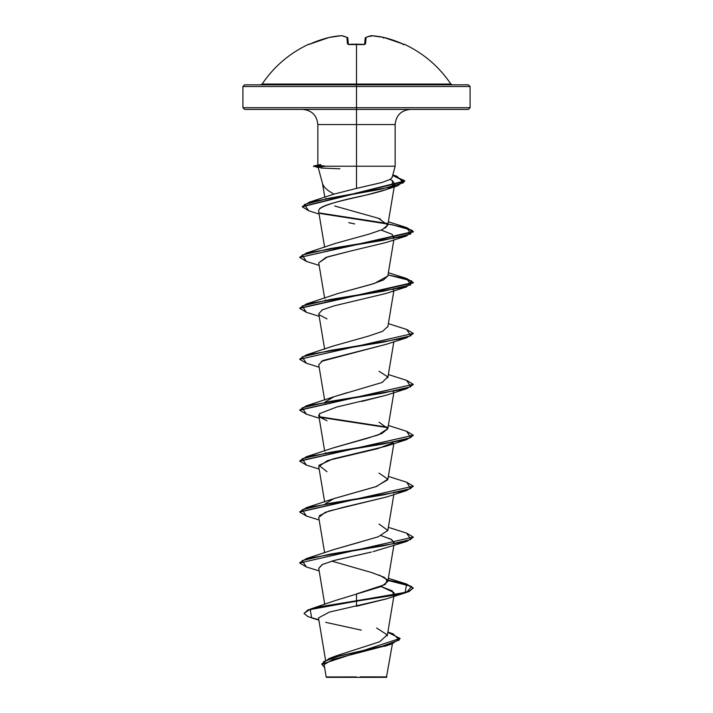 <?xml version="1.0" encoding="UTF-8"?>
<svg xmlns="http://www.w3.org/2000/svg" width="713" height="713" viewBox="0 0 713 713"><rect width="100%" height="100%" fill="white"/><g stroke="black" fill="none" stroke-linecap="round" stroke-linejoin="round"><path stroke-width="1.07" d="M403.683 44.304L393.353 40.24L383.826 37.441A113.171 104.16 102.9 0 0 371.402 35.668A113.171 43.145 95.4 0 0 366.09 37.441L365.528 43.858L363.817 44.429A113.492 104.856 180 0 0 356.5 44.215A113.492 104.856 180 0 0 349.183 44.429L349.183 44.429A113.492 104.856 0 0 1 356.5 44.215L356.5 84.054L450.866 84.054C438.985 66.514 423.442 53.234 404.244 44.215L404.146 44.429A0.856 0.847 -157.5 0 0 403.834 44.349A0.856 0.847 22.5 0 1 404.146 44.429L403.095 44.661M308.756 44.215A0.856 0.856 0 0 1 309.513 44.233A0.856 0.856 0 0 0 308.756 44.215L308.756 44.215C289.558 53.234 274.015 66.514 262.134 84.054L356.5 84.054L356.5 86.514L470.09 86.514L356.5 86.514L356.5 109.419L468.379 109.419L356.5 109.419L356.5 124.561L317.846 124.561C316.929 115.39 311.884 110.337 302.704 109.419M468.379 109.419L470.09 107.716L356.5 107.716L470.09 107.716L470.09 86.514L468.379 84.811L244.621 84.811L356.5 84.811L356.5 84.054L450.866 84.054L452.283 84.811M360.315 676.869L386.883 676.895L356.5 677.35L386.428 677.35L356.5 677.35L386.82 676.895L360.315 676.869M318.212 167.573L322.659 184.132L324.62 187.403L328.426 190.727L333.889 194.15L356.5 188.401L356.5 166.209L395.154 166.209L356.5 166.209L356.5 188.401L381.91 182.492L389.628 179.631L391.615 178.232L392.23 176.842M392.186 177.279L395.154 166.209L395.154 124.561L356.5 124.561L356.5 166.209L324.504 166.209L318.292 167.662L321.661 166.762M319.228 165.389L324.504 166.209L356.5 166.209L356.5 107.716L242.91 107.716L356.5 107.716L356.5 86.514L242.91 86.514L356.5 86.514L356.5 84.811L468.379 84.811M335.333 600.533L381.375 586.496L387.81 581.55L384.369 577.343L371.598 572.539L331.803 561.113M333.729 549.598L360.306 542.023M325.529 503.574L333.755 498.663L375.724 486.729L387.81 479.697L393.843 443.629M333.55 447.817L367.329 438.299L381.811 433.531L387.81 428.771L393.843 392.703M325.19 403.291L325.306 402.194M333.862 396.776L347.481 392.605M325.306 300.342L325.529 299.879L325.306 300.342M387.81 275.993L374.441 283.444L338.31 293.399L371.687 284.282L383.362 280.04L387.81 276.002L393.843 239.933M385.109 228.133L387.81 225.085L378.416 218.276L380.466 219.051M325.903 198.41L325.574 198.9L325.912 198.41M333.39 194.328L309.46 202.127L381.223 189.186L403.567 182.715L396.891 176.236L392.774 175.068L404.708 180.95L302.267 206.583L309.46 202.127M390.064 179.4L392.435 180.701L394.672 184.034L392.186 186.859L392.435 180.701L390.056 179.4M318.613 211.226L319.023 209.542C321.679 204.72 345.235 199.907 366.108 195.095L385.653 189.774L390.287 187.893C388.157 189.319 380.091 191.717 366.108 195.095C337.917 200.906 322.223 205.718 319.023 209.542L318.613 211.191L324.638 247.251M394.271 237.358L393.71 238.49L392.114 234.301L381.197 230.103M318.738 262.874L325.894 257.446L349.718 251.261L327.499 256.885L318.729 262.821L324.638 298.177M318.738 313.791L322.24 309.914L334.058 305.868L322.463 309.807L318.729 313.747L324.638 349.094M386.473 344.227L321.251 361.384M386.321 395.198L361.687 401.455M318.711 415.109L324.638 450.946M393.219 442.702L377.73 448.655L327.552 460.562L318.729 466.516L324.638 501.872M394.262 492.015L393.719 493.111M386.098 497.13L343.408 507.282L325.11 512.362L318.729 517.442L324.638 552.798M394.066 543.511L391.713 539.598L381.197 535.65L391.143 539.278L394.271 542.896L393.71 544.037M318.738 568.448L322.49 564.411L334.905 560.266L371.491 552.031M370.02 552.379L333.452 560.659L322.16 564.58L318.729 568.368L324.754 604.366M381.197 586.576L394.057 592.619L393.719 594.963L392.257 590.854L381.197 586.576M386.339 598.893L329.353 612.102L318.506 617.921M387.605 645.22L332.864 659.463L324.37 664.436M331.83 676.967L326.18 676.958L324.255 665.47M354.245 676.985L326.197 676.958L356.5 676.931M336.527 655.71L379.699 641.78L387.186 634.864L376.607 627.966M379.049 574.981L387.311 579.714L385.341 584.455L356.5 593.929L356.5 600.747L310.547 609.027L304.086 613.26M387.872 632.075L393.059 633.83L399.271 639.989L382.337 646.147L329.246 658.464L321.768 663.963M400.082 638.42L321.759 664.177L400.082 638.42L387.836 632.324M304.068 613.474L307.864 609.971L318.907 606.897L356.5 600.747L318.907 607.324L307.864 610.399L304.068 613.474L307.945 616.62L318.809 619.775M321.759 664.177L324.593 667.493L323.506 661.637L339.932 655.782L391.508 644.071L400.073 638.634M318.871 620.15L311.617 617.904L310.244 609.544L356.5 601.175L356.5 606.264L386.009 599L406.624 592.414L356.5 601.175L396.66 594.811L408.968 591.63L413.29 588.02L408.968 591.202L396.66 594.384L356.5 600.747L405.189 592.405L406.624 584.054L388.059 580.061L406.588 584.045L413.29 588.02M325.707 622.342L361.295 630.158M410.296 109.419C401.116 110.337 396.071 115.39 395.154 124.561L317.846 124.561L317.846 164.944M244.621 109.419L356.5 109.419L244.621 109.419L242.91 107.716L242.91 86.514L244.621 84.811M334.638 205.995L349.076 210.059M349.914 210.282L378.416 218.276M387.819 224.996L382.4 229.577L368.933 234.158L335.778 243.311L306.376 253.044L383.193 240.317L410.822 233.953L406.624 227.581L388.362 221.788M338.31 293.399L306.376 303.97L383.202 291.243L410.822 284.87L406.624 278.507L388.362 272.714M387.836 326.438L382.694 331.287L368.478 336.126L333.951 345.814L306.376 354.896L383.202 342.16L410.822 335.796L406.624 329.433L388.362 323.64M379.049 371.277L387.738 376.856L382.221 382.426L333.951 396.74L325.529 401.731M379.049 422.203L387.836 428.566L378.264 434.939L333.951 447.666L306.376 456.739L383.202 444.012L410.822 437.648L406.624 431.285L388.362 425.483M325.529 452.657L325.306 453.111M379.049 473.129L387.827 479.163L376.535 486.462L333.951 498.592L306.376 507.665L383.202 494.938L410.822 488.574L406.624 482.202L388.362 476.409M379.049 524.055L387.827 530.419L378.264 536.782L333.951 549.518L306.376 558.591L383.193 545.864L410.822 539.491L406.624 533.128L388.362 527.335M356.5 593.929L356.5 606.264M299.727 562.771L306.376 558.591M406.606 482.202L413.29 486.168L299.727 511.845L306.376 507.665M406.606 431.276L413.29 435.251L299.727 460.919L306.376 456.739M387.471 427.194L319.29 416.722M406.606 380.35L413.29 384.325L299.727 409.993L306.376 405.822L383.193 393.086L410.822 386.722L406.624 380.359L388.362 374.557M299.727 359.076L306.376 354.896M406.606 278.498L413.29 282.473L299.727 308.15L306.376 303.97M299.727 257.224L306.376 253.044M387.471 223.49L319.736 213L387.471 223.49M413.273 588.234L406.214 584.357L387.988 580.48L411.57 586.442L406.624 592.414M306.394 566.951L299.71 562.985L413.29 537.094L299.71 562.985M306.394 516.034L299.71 512.059L413.29 486.168M306.394 465.108L299.71 461.133L413.29 435.251M387.694 427.657L319.789 417.248M306.394 414.182L299.71 410.207L413.29 384.325M306.394 363.256L299.71 359.29L413.29 333.399L299.71 359.29M306.394 312.33L299.71 308.364L413.29 282.901L406.57 278.917L387.988 274.933L411.57 280.895L406.624 286.867L329.798 299.594L302.178 305.966L306.376 312.33L319.157 316.322M306.394 261.413L299.71 257.438L413.29 231.975L406.57 227.991L387.988 224.007M387.694 223.953L320.404 213.552L392.168 224.747L412.15 230.344L406.624 235.941L329.807 248.668L302.178 255.04L306.376 261.404L319.157 265.396M308.791 210.79L302.25 206.797L404.708 181.369L392.667 175.469L404.494 180.603L397.765 185.737L329.058 198.259L304.362 204.524L308.774 210.79L319.094 214.069M406.606 227.581L413.29 231.547L299.71 257.438M406.606 329.424L413.29 333.399M406.606 533.128L413.29 537.094M373.113 551.648L406.624 541.488L329.798 554.215L302.178 560.587L306.376 566.951L319.157 570.944M319.308 515.704L328.64 511.132L386.357 497.032M326.991 471.694L318.934 465.331L332.882 458.958L386.009 446.231L406.624 439.636L329.798 452.372L302.178 458.735L306.376 465.099L319.157 469.092M326.991 420.768L319.682 417.15L319.486 413.647L336.732 407.025L386.009 395.305L406.624 388.71L329.807 401.446L302.178 407.809L306.376 414.173L319.157 418.166M393.211 391.785L393.71 391.259M318.738 364.717L322.953 360.493L386.009 344.379L406.624 337.793L329.807 350.52L302.178 356.883L306.376 363.247L319.157 367.24M326.991 318.916L319.157 314.718M334.058 305.868L386.009 293.462L406.624 286.867M393.211 289.933L393.71 289.416M349.718 251.261L386.009 242.536L406.624 235.941M354.709 223.944L348.782 222.67M339.923 168.812L320.939 168.036M413.273 333.613L406.624 337.793M413.273 384.539L406.624 388.71M413.273 435.456L406.624 439.636M413.273 486.382L406.624 490.562L329.807 503.289L302.178 509.661L306.376 516.025L319.157 520.018M413.273 537.308L406.624 541.488M324.718 166.423L313.577 166.423L324.718 166.423L313.577 166.004L324.504 166.004L321.394 165.683M320.716 164.507L313.577 166.004L318.559 167.76M326.572 677.35L356.5 677.35L326.18 676.958M260.717 84.811L262.134 84.054L356.5 84.054L356.5 44.215A113.492 104.856 0 0 1 363.817 44.429L365.528 43.858A0.856 0.775 -175 0 0 364.646 44.393M346.91 37.441L347.766 38.199L346.91 37.441L347.472 43.858L349.183 44.429L347.472 43.858L346.91 37.441A113.171 43.145 -95.4 0 0 341.598 35.668A113.171 104.16 -102.9 0 0 329.174 37.441L310.405 43.858A113.59 113.153 0 0 1 329.174 37.441A113.171 104.16 77.1 0 1 341.598 35.668A0.856 0.784 -79.6 0 1 341.875 35.668A0.856 0.784 100.4 0 0 341.598 35.668L341.598 35.668A113.171 43.145 84.6 0 1 346.91 37.441A0.856 0.766 -64.1 0 1 347.365 37.504L348.363 44.277L347.828 38.199A0.856 0.829 175 0 0 346.91 37.441L347.828 38.199M364.637 44.277L365.172 38.199L366.09 37.441A0.856 0.829 -175 0 0 365.172 38.199L364.637 44.277M329.21 37.432L309.166 44.358A0.856 0.847 157.5 0 0 308.854 44.429A0.856 0.847 -22.5 0 1 309.166 44.349M348.354 44.393A0.856 0.775 175 0 0 347.472 43.858A0.856 0.775 -5 0 1 348.292 44.259M364.708 44.259A0.856 0.775 5 0 1 365.528 43.858L366.09 37.441L365.234 38.199M365.172 38.199L366.09 37.441A113.171 43.145 -84.6 0 1 371.402 35.668A0.856 0.784 -100.4 0 0 371.125 35.668L370.965 36.425L371.402 35.668A113.171 104.16 -77.1 0 1 383.826 37.441L383.621 38.199L383.826 37.441A113.59 113.153 0 0 1 402.595 43.858L403.888 44.366M371.402 35.668L365.644 37.504A0.856 0.766 64.1 0 1 366.09 37.441M348.39 44.562L364.61 44.562M392.426 643.768L386.428 677.35M325.538 660.006L318.515 618.011M387.23 635.925L394.022 595.328M394.093 594.892L394.271 593.822M387.81 581.55L393.843 545.481M387.81 530.624L393.843 494.555M324.638 400.02L318.729 364.664M387.81 377.854L393.843 341.777M387.81 326.928L393.843 290.859M387.81 225.085L394.218 186.761M394.289 186.325L394.672 184.034M324.807 197.287L322.517 183.642M335.832 655.978L329.246 658.464M335.039 600.613L310.547 609.027M384.583 646.352L391.508 644.071M392.81 174.943L396.891 176.236M333.951 396.74L306.376 405.822M388.362 578.261L406.624 584.054M386.009 497.157L406.624 490.562M385.653 189.774L397.765 185.737M347.356 37.504L341.643 35.65L329.201 37.432M371.357 35.65L383.799 37.432L402.587 43.858M350.832 44.268L353.345 44.17M356.277 44.135L357.507 44.135M363.808 44.349L364.771 44.224"/></g></svg>
